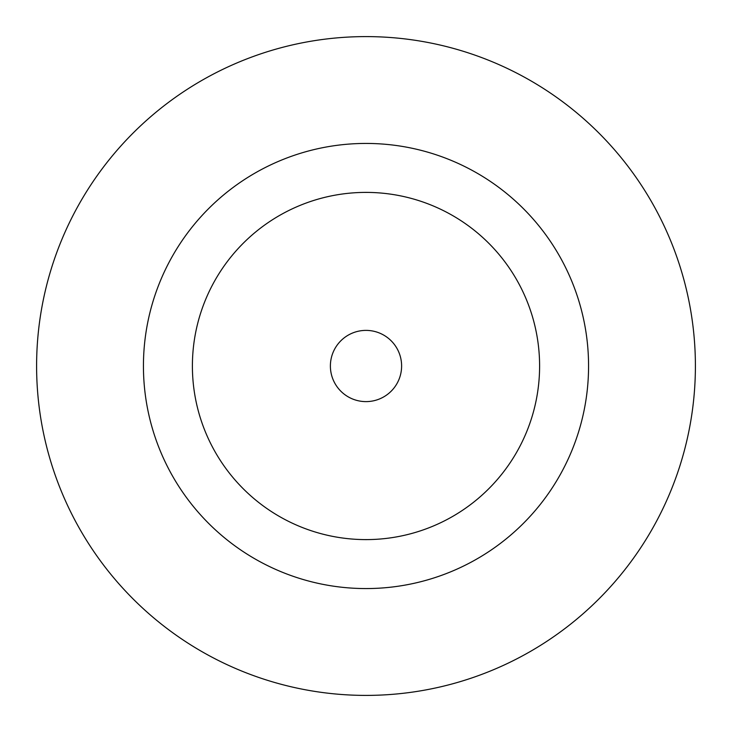 <?xml version="1.0" encoding="UTF-8"?>
<svg xmlns="http://www.w3.org/2000/svg" width="732" height="732" viewBox="0 0 732 732"><rect width="100%" height="100%" fill="white"/><g stroke="black" fill="none" stroke-linecap="round" stroke-linejoin="round"><path stroke-width="1.1" d="M401.612 366A35.612 35.612 0 0 0 366 330.388A35.612 35.612 0 0 0 330.388 366A35.612 35.612 0 0 0 366 401.612A35.612 35.612 0 0 0 401.612 366M588.565 366A222.565 222.565 0 0 0 366 143.435A222.565 222.565 0 0 0 143.435 366A222.565 222.565 0 0 0 366 588.565A222.565 222.565 0 0 0 588.565 366M695.4 366A329.4 329.4 0 0 0 366 36.6A329.4 329.4 0 0 0 36.6 366A329.4 329.4 0 0 0 366 695.4A329.4 329.4 0 0 0 695.4 366M192.397 366A173.603 173.603 0 0 0 366 539.603A173.603 173.603 0 0 0 539.603 366A173.603 173.603 0 0 0 366 192.397A173.603 173.603 0 0 0 192.397 366"/></g></svg>
